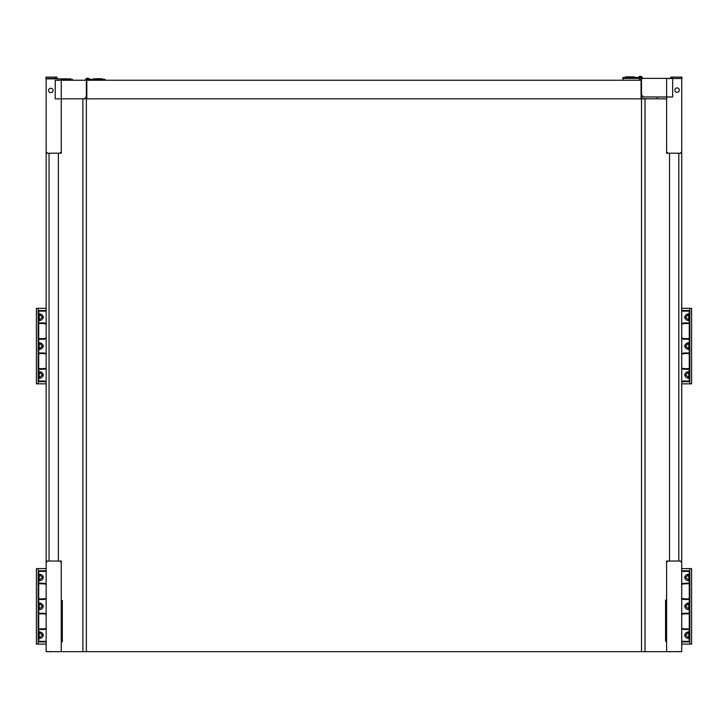<?xml version="1.0" encoding="UTF-8"?>
<svg xmlns="http://www.w3.org/2000/svg" width="728" height="728" viewBox="0 0 728 728"><rect width="100%" height="100%" fill="white"/><g stroke="black" fill="none" stroke-linecap="round" stroke-linejoin="round"><path stroke-width="1.09" d="M648.029 98.835L641.059 98.599M86.823 98.599L86.359 98.599M46.164 153.208L46.974 153.208L46.974 152.398L47.011 153.208L60.415 153.208L60.451 152.398L60.451 153.208L61.261 153.208L61.261 78.852L46.164 78.852L46.164 651.669L641.523 651.669L641.523 98.835L666.62 98.835M681.726 78.497L681.726 651.669L641.523 651.669M645.008 651.669L645.008 98.835M669.523 561.042L669.523 153.208M678.815 153.208L678.815 561.042M666.62 639.53L666.275 641.268L665.574 641.268L665.574 600.027L666.275 600.027L666.62 601.765M666.62 635.171L666.62 628.2M666.62 613.094L666.62 606.124M666.62 651.669L666.62 561.042L667.43 561.042L667.43 561.852L667.43 561.042L680.908 561.042L680.908 561.852L680.908 561.042L681.726 561.042M622.931 80.244L622.931 78.387L639.202 78.387A1.165 1.165 0 0 1 640.358 77.223A1.165 1.165 0 0 1 641.523 78.387L641.523 94.649A1.165 1.165 0 0 0 642.688 95.814L642.688 96.979L672.663 96.979L672.663 78.497L666.62 78.497L666.62 153.208L667.476 153.208L667.43 152.398L667.43 153.208M680.871 153.208L680.908 152.398L680.871 153.208L667.476 153.208M680.908 153.208L681.726 153.208M639.202 78.387A1.165 1.165 0 0 0 640.358 79.543A1.165 1.165 0 0 0 641.468 78.032L639.248 78.032L641.468 78.032M639.22 78.615L639.666 77.459M641.086 77.477A1.165 1.165 0 0 1 641.432 77.942L641.404 77.869M642.688 96.979L641.523 96.979L641.523 78.387L672.663 78.387M642.451 78.387A2.093 2.093 0 0 0 638.483 77.459L634.552 77.459A0.582 0.582 0 0 0 633.97 76.877L625.834 76.877A0.582 0.582 0 0 0 625.252 77.459A0.582 0.582 0 0 1 625.834 76.877M641.523 92.329L641.059 92.329M641.523 89.034L641.059 89.034M638.483 77.459L622.931 77.459L622.931 78.387M634.552 77.459A0.582 0.582 0 0 0 633.97 76.877A0.582 0.582 0 0 1 634.552 77.459M672.663 77.104L672.663 78.497L681.954 78.497L681.954 77.104L671.098 77.104L670.442 78.387M671.498 78.387L671.498 77.104M677.076 87.915A2.211 2.211 0 0 0 675.165 91.228A2.211 2.211 0 0 0 678.987 91.228A2.211 2.211 0 0 0 677.076 87.915M82.874 651.669L82.874 98.835M86.359 651.669L86.359 98.835L55.219 98.835L55.219 80.244L86.359 80.244L86.359 98.835M49.067 561.042L49.067 153.208M58.358 153.208L58.358 561.042M61.261 639.994L61.616 641.732L62.308 641.732L62.308 600.491L61.616 600.491L61.261 602.229M61.261 606.588L61.261 613.558M61.261 628.664L61.261 635.635M72.418 80.244L72.418 79.434L61.261 79.434M57.676 78.852L56.784 77.104L55.219 77.104L55.219 78.852M55.219 77.104L45.928 77.104L45.928 78.497L55.219 78.497M56.384 78.852L56.384 77.104M88.661 80.48L88.225 79.316L88.661 80.48M88.689 80.244A1.165 1.165 0 0 0 87.524 79.079A1.165 1.165 0 0 0 86.359 80.244L86.359 96.515A1.165 1.165 0 0 1 85.203 97.67L85.203 98.835M86.823 81.172A1.165 1.165 0 0 1 86.414 79.898L88.634 79.898M85.431 80.244A2.093 2.093 0 0 1 89.398 79.316L93.33 79.316A0.582 0.582 0 0 1 93.912 78.733L102.047 78.733A0.582 0.582 0 0 1 102.63 79.316A0.582 0.582 0 0 0 102.047 78.733A0.582 0.582 0 0 1 102.63 79.316M86.823 94.185L86.359 94.185M86.45 79.807A1.165 1.165 0 0 1 86.796 79.334M89.398 79.316L104.95 79.316L104.95 80.244M86.359 90.891L86.823 90.891M61.261 651.669L61.261 561.042L46.164 561.042M60.451 561.852L60.451 561.042L60.451 561.852M46.974 561.042L46.974 561.852L46.974 561.042M50.805 88.261A2.211 2.211 0 0 0 48.894 91.573A2.211 2.211 0 0 0 52.716 91.573A2.211 2.211 0 0 0 50.805 88.261M641.059 98.835L641.059 80.244L86.823 80.244L86.823 98.835L641.059 98.835M657.32 96.979L657.32 98.835M689.28 583.201L684.975 583.201A8.135 8.135 0 0 0 681.726 583.874M688.37 579.688L689.28 580.98C686.531 580.644 685.021 579.479 684.73 577.486C685.021 575.484 686.531 574.319 689.28 573.983L685.548 577.486L688.37 579.688L688.934 577.486L688.37 575.275M681.726 641.332L689.28 641.332L689.28 571.38L681.726 571.38M688.37 637.437L689.28 638.729C686.531 638.392 685.021 637.228 684.73 635.226C685.021 633.233 686.531 632.068 689.28 631.731L685.548 635.226L688.37 637.437L688.934 635.226L688.37 633.023M689.28 629.511L684.975 629.511L684.975 628.928L689.28 628.928M689.28 613.822L684.975 613.822L684.975 613.249A8.135 8.135 0 0 0 681.726 613.922M681.726 628.837A8.135 8.135 0 0 0 684.975 629.511M684.975 613.249L689.28 613.249M688.37 608.562L689.28 609.855C686.531 609.518 685.021 608.353 684.73 606.351C685.021 604.358 686.531 603.194 689.28 602.857L685.548 606.351L688.37 608.562L688.934 606.351L688.37 604.149M681.726 598.789A8.135 8.135 0 0 0 684.975 599.462L689.28 599.462M681.726 644.116L691.6 644.116L691.6 568.595L681.726 568.595M689.28 583.783L684.975 583.783A7.553 7.553 0 0 0 681.726 584.52M681.726 598.152A7.553 7.553 0 0 0 684.975 598.88L689.28 598.88M681.726 570.798L689.853 570.798L689.28 571.38M689.28 641.332L689.853 641.914L681.726 641.914M689.853 644.116L689.853 568.595M684.975 613.822A7.553 7.553 0 0 0 681.726 614.559M681.726 628.191A7.553 7.553 0 0 0 684.975 628.928M681.726 381.062L689.28 381.062L689.28 311.111L681.726 311.111M689.28 369.242L684.975 369.242L684.975 368.668L689.28 368.668M689.28 353.562L684.975 353.562L684.975 352.98A8.135 8.135 0 0 0 681.726 353.653M681.726 368.568A8.135 8.135 0 0 0 684.975 369.242M684.975 352.98L689.28 352.98M688.37 348.293L689.28 349.586C686.531 349.249 685.021 348.084 684.73 346.091C685.021 344.089 686.531 342.924 689.28 342.588L685.548 346.091L688.37 348.293L688.934 346.091L688.37 343.88M681.726 338.52A8.135 8.135 0 0 0 684.975 339.202L689.28 339.202M681.726 323.614A8.135 8.135 0 0 1 684.975 322.932L689.28 322.932M688.37 319.419L689.28 320.711C686.531 320.375 685.021 319.21 684.73 317.217C685.021 315.215 686.531 314.05 689.28 313.713L685.548 317.217L688.37 319.419L688.934 317.217L688.37 315.006M688.37 377.168L689.28 378.46C686.531 378.123 685.021 376.958 684.73 374.966C685.021 372.964 686.531 371.799 689.28 371.462L685.548 374.966L688.37 377.168L688.934 374.966L688.37 372.754M681.726 383.847L691.6 383.847L691.6 308.326L681.726 308.326M684.975 353.562A7.553 7.553 0 0 0 681.726 354.299M681.726 367.931A7.553 7.553 0 0 0 684.975 368.668M681.726 310.538L689.853 310.538L689.28 311.111M689.853 383.847L689.853 308.326M689.28 323.514L684.975 323.514A7.553 7.553 0 0 0 681.726 324.251M681.726 337.883A7.553 7.553 0 0 0 684.975 338.62L689.28 338.62M689.28 381.062L689.853 381.645L681.726 381.645M61.261 78.852L70.68 78.852L70.68 79.434M38.721 583.201L43.025 583.201A8.135 8.135 0 0 1 46.164 583.829M38.721 599.462L43.025 599.462A8.135 8.135 0 0 0 46.164 598.835M39.63 608.562L38.721 609.855C41.469 609.518 42.979 608.353 43.27 606.351C42.979 604.358 41.469 603.194 38.721 602.857L42.452 606.351L39.63 608.562L39.066 606.351L39.63 604.149M38.721 613.822L43.025 613.822L43.025 613.249L38.721 613.249M43.025 613.249A8.135 8.135 0 0 1 46.164 613.877M46.164 628.883A8.135 8.135 0 0 1 43.025 629.511L43.025 628.928L38.721 628.928M38.721 629.511L43.025 629.511M39.63 637.437L38.721 638.729C41.469 638.392 42.979 637.228 43.27 635.226C42.979 633.233 41.469 632.068 38.721 631.731L42.452 635.226L39.63 637.437L39.066 635.226L39.63 633.023M46.164 641.332L38.721 641.332L38.721 571.38L46.164 571.38M39.63 579.688L38.721 580.98C41.469 580.644 42.979 579.479 43.27 577.486C42.979 575.484 41.469 574.319 38.721 573.983L42.452 577.486L39.63 579.688L39.066 577.486L39.63 575.275M46.164 598.198A7.553 7.553 0 0 1 43.025 598.88L38.721 598.88M38.721 583.783L43.025 583.783A7.553 7.553 0 0 1 46.164 584.466M38.147 644.116L38.147 568.595L36.4 568.595L36.4 644.116L46.164 644.116M46.164 570.798L38.147 570.798L38.721 571.38M43.025 613.822A7.553 7.553 0 0 1 46.164 614.505M46.164 628.246A7.553 7.553 0 0 1 43.025 628.928M38.721 641.332L38.147 641.914L46.164 641.914M38.147 568.595L46.164 568.595M46.164 381.062L38.721 381.062L38.721 311.111L46.164 311.111M39.63 319.419L38.721 320.711C41.469 320.375 42.979 319.21 43.27 317.217C42.979 315.215 41.469 314.05 38.721 313.713L42.452 317.217L39.63 319.419L39.066 317.217L39.63 315.006M38.721 322.932L43.025 322.932A8.135 8.135 0 0 1 46.164 323.56M38.721 339.202L43.025 339.202A8.135 8.135 0 0 0 46.164 338.566M39.63 348.293L38.721 349.586C41.469 349.249 42.979 348.084 43.27 346.091C42.979 344.089 41.469 342.924 38.721 342.588L42.452 346.091L39.63 348.293L39.066 346.091L39.63 343.88M38.721 353.562L43.025 353.562L43.025 352.98L38.721 352.98M43.025 352.98A8.135 8.135 0 0 1 46.164 353.608M46.164 368.614A8.135 8.135 0 0 1 43.025 369.242L43.025 368.668L38.721 368.668M38.721 369.242L43.025 369.242M39.63 377.168L38.721 378.46C41.469 378.123 42.979 376.958 43.27 374.966C42.979 372.964 41.469 371.799 38.721 371.462L42.452 374.966L39.63 377.168L39.066 374.966L39.63 372.754M46.164 310.538L38.147 310.538L38.721 311.111M46.164 383.847L38.147 383.847L38.147 308.326L46.164 308.326M46.164 337.938A7.553 7.553 0 0 1 43.025 338.62L38.721 338.62M38.721 323.514L43.025 323.514A7.553 7.553 0 0 1 46.164 324.197M38.721 381.062L38.147 381.645L46.164 381.645M38.147 308.326L36.4 308.326L36.4 383.847L38.147 383.847M43.025 353.562A7.553 7.553 0 0 1 46.164 354.245M46.164 367.986A7.553 7.553 0 0 1 43.025 368.668M678.241 651.496L676.03 651.669L678.25 651.505M671.152 651.669L668.941 651.496M51.77 651.678L49.75 651.505M93.33 79.316A0.582 0.582 0 0 1 93.912 78.733M684.975 583.783L684.975 583.201M684.975 599.462L684.975 598.88M685.548 577.486L684.73 577.486M685.548 635.226L684.73 635.226M685.548 606.351L684.73 606.351M684.975 323.514L684.975 322.932M684.975 339.202L684.975 338.62M685.548 374.966L684.73 374.966M685.548 317.217L684.73 317.217M685.548 346.091L684.73 346.091M43.025 599.462L43.025 598.88M43.025 583.783L43.025 583.201M42.452 635.226L43.27 635.226M42.452 577.486L43.27 577.486M42.452 606.351L43.27 606.351M43.025 339.202L43.025 338.62M43.025 323.514L43.025 322.932M42.452 374.966L43.27 374.966M42.452 317.217L43.27 317.217M42.452 346.091L43.27 346.091"/></g></svg>
